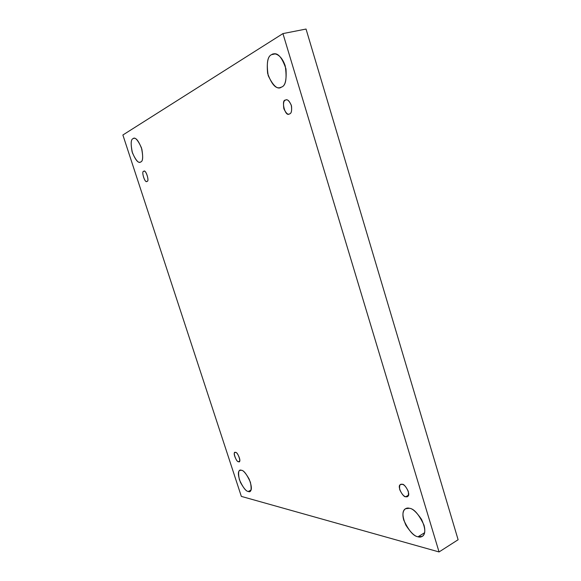 <?xml version="1.0" encoding="UTF-8"?>
<svg xmlns="http://www.w3.org/2000/svg" width="581" height="581" viewBox="0 0 581 581"><rect width="100%" height="100%" fill="white"/><g stroke="black" fill="none" stroke-linecap="round" stroke-linejoin="round"><path stroke-width="0.87" d="M133.064 138.641C130.95 139.237 130.631 143.616 132.098 151.786C135.279 159.724 137.98 163.181 140.224 162.15L140.682 161.976C138.743 163.675 135.99 160.639 132.432 152.861C130.58 144.081 130.79 139.346 133.064 138.641C134.974 136.76 137.77 139.789 141.437 147.734C143.275 156.703 143.028 161.445 140.682 161.976C142.803 161.569 143.195 157.298 141.858 149.157C138.721 141.009 135.983 137.421 133.659 138.394L133.064 138.641M241.347 470.261L239.837 470.392C237.723 471.365 237.927 475.36 240.447 482.375C243.795 488.396 246.402 491.432 248.276 491.482L251.021 490.073L248.276 491.482C245.843 491.308 242.865 487.328 239.343 479.543C237.934 472.259 238.602 469.165 241.347 470.261C243.773 470.305 246.794 474.307 250.418 482.274C251.805 489.674 251.086 492.739 248.276 491.482L249.939 491.373C252.067 490.328 251.813 486.253 249.184 479.143C245.77 473.166 243.163 470.203 241.347 470.261M271.654 54.643C267.921 55.972 266.585 62.24 267.638 73.446C271.639 84.361 275.83 89.06 280.202 87.557L281.502 87.07C277.733 89.99 273.31 86.184 268.219 75.653C266.323 63.264 267.471 56.263 271.654 54.643C274.014 52.515 281.313 53.989 285.242 65.973C287.065 78.747 285.816 85.777 281.502 87.07C285.206 86.09 286.694 80.04 285.975 68.907C282.148 57.592 277.943 52.61 273.353 53.96L271.654 54.643L275.176 53.902L271.654 54.643M409.38 508.288L405.451 508.724C401.958 510.946 402.132 516.487 405.966 525.34C410.832 532.668 414.856 536.481 418.029 536.786L424.653 532.697L418.029 536.786C413.498 536.212 408.741 530.656 403.759 520.111C400.89 509.907 406.163 507.111 409.38 508.288C413.919 508.622 418.792 514.221 423.985 525.101C426.875 535.646 421.24 538.108 418.029 536.786L422.358 536.379C425.851 533.975 425.561 528.289 421.494 519.32C416.483 512.079 412.445 508.404 409.38 508.288M402.11 484.351L400.534 484.554C396.482 485.883 403.417 498.011 405.858 496.682L408.501 495.15L405.858 496.682C403.933 496.566 401.892 494.228 399.728 489.667C399.22 485.433 400.011 483.661 402.11 484.351C404.035 484.423 406.097 486.769 408.305 491.388C408.799 495.658 407.978 497.423 405.858 496.682L407.513 496.479C411.566 495.063 404.485 482.927 402.11 484.351M285.46 100.114C280.913 99.605 285.031 117.093 289.222 114.021L289.636 113.876C287.994 115.038 286.077 113.346 283.869 108.792C283.092 103.541 283.622 100.644 285.46 100.114C287.094 98.886 289.04 100.571 291.284 105.176C292.047 110.499 291.495 113.397 289.636 113.876C291.313 113.491 291.938 110.877 291.509 106.025C289.694 101.268 287.835 99.235 285.946 99.932L285.46 100.114M143.747 171.373C141.067 170.705 144.807 183.494 146.848 181.352L146.993 181.301C145.214 184.068 140.9 170.872 143.747 171.373C145.526 168.519 149.883 181.882 146.993 181.301C149.68 182.078 146.013 169.209 143.921 171.308L144.103 171.279M235.537 452.483L234.942 452.541C232.429 452.773 237.099 462.817 238.53 461.641L239.597 461.118L238.53 461.641C236.271 462.599 232.284 450.42 235.537 452.483C237.811 451.459 241.827 463.776 238.53 461.641L239.161 461.575C241.674 461.307 236.932 451.241 235.537 452.483M282.94 33.596L439.054 551.95L458.118 539.734L306.042 29.05L282.94 33.596L306.042 29.05L458.118 539.734L439.054 551.95L241.34 496.392L122.881 134.995L282.94 33.596L122.881 134.995L241.34 496.392L439.054 551.95L282.94 33.596"/></g></svg>
